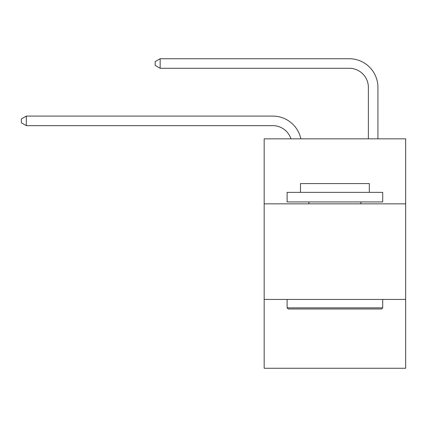 <?xml version="1.0" encoding="UTF-8"?>
<svg xmlns="http://www.w3.org/2000/svg" width="427" height="427" viewBox="0 0 427 427"><rect width="100%" height="100%" fill="white"/><g stroke="black" fill="none" stroke-linecap="round" stroke-linejoin="round"><path stroke-width="0.64" d="M405.65 203.844L405.65 138.839L264.169 138.839L264.169 203.844L405.65 203.844L405.65 368.271L264.169 368.271L264.169 203.844M405.65 299.439L264.169 299.439M272.768 125.645A19.119 19.119 -32.7 0 1 290.947 138.839A19.119 19.119 -36 0 0 272.768 125.645L26.319 125.645L21.35 122.779L21.35 118.957L26.319 116.085L272.768 116.085A28.678 28.678 147.3 0 1 300.832 138.839M368.368 138.839L368.368 87.407A19.119 19.119 19.5 0 0 349.249 68.288L160.157 68.288L155.188 65.422L155.188 61.595L160.157 58.729L349.249 58.729A28.678 28.678 36.3 0 1 377.927 87.407L377.927 138.839M288.257 309.004L287.109 307.856L382.704 307.856L381.562 309.004L288.257 309.004M382.704 192.374L382.704 201.934L287.109 201.934L287.109 192.374L382.704 192.374M300.496 192.374L300.496 183.578L369.323 183.578L369.323 192.374M382.704 299.439L382.704 307.856M287.109 299.439L287.109 307.856M360.911 201.934L360.911 203.844M308.908 201.934L308.908 203.844M368.368 87.407A19.119 19.119 -143.7 0 0 349.249 68.288A19.119 19.119 -143.7 0 1 368.368 87.407A19.119 19.119 -143.7 0 0 349.249 68.288A19.119 19.119 -143.7 0 1 368.368 87.407A19.119 19.119 -143.7 0 0 349.249 68.288A19.119 19.119 -143.7 0 1 368.368 87.407A19.119 19.119 -143.7 0 0 349.249 68.288A19.119 19.119 -143.7 0 1 368.368 87.407A19.119 19.119 -143.7 0 0 349.249 68.288A19.119 19.119 -143.7 0 1 368.368 87.407A19.119 19.119 -143.7 0 0 349.249 68.288A19.119 19.119 -143.7 0 1 368.368 87.407A19.119 19.119 -143.7 0 0 349.249 68.288A19.119 19.119 -143.7 0 1 368.368 87.407A19.119 19.119 -143.7 0 0 349.249 68.288M26.319 116.085L26.319 125.645M160.157 58.729L160.157 68.288"/></g></svg>
